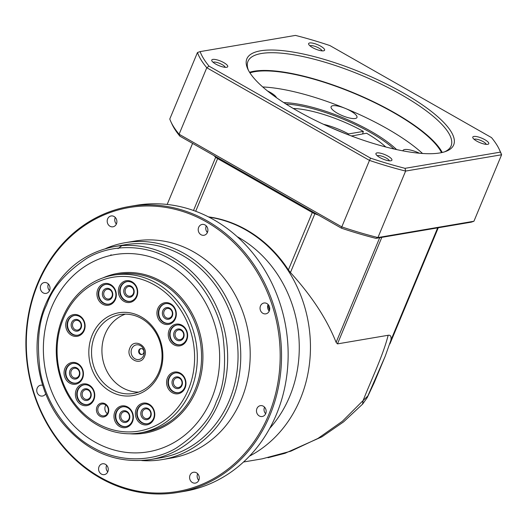 <?xml version="1.0" encoding="UTF-8"?>
<svg xmlns="http://www.w3.org/2000/svg" width="528" height="528" viewBox="0 0 528 528"><rect width="100%" height="100%" fill="white"/><g stroke="black" fill="none" stroke-linecap="round" stroke-linejoin="round"><path stroke-width="0.79" d="M237.125 236.623A118.51 104.029 80.4 0 1 289.674 396.495A118.51 104.029 80.4 0 1 269.702 428.399M243.533 462.007L262.231 458.832L290.869 451.169L318.001 438.405L342.375 421.265L363.125 400.521C371.184 379.922 382.965 355.879 388.153 335.28L337.465 343.893L336.118 342.382C326.891 319.13 311.665 295.845 290.446 272.534L288.394 269.9A126.014 110.609 -99.6 0 0 246.497 229.885A126.014 110.609 -99.6 0 0 208.408 216.863M437.659 227.872L390.925 340.124L385.189 356.301L367.818 396.013L363.125 400.521L362.531 404.204M195.697 211.273L217.622 158.605A5.999 1.676 -157.4 0 1 215.675 157.245A130.013 36.346 -157.4 0 1 213.8 155.483M218.17 157.978L217.622 158.605L312.279 212.52L288.394 269.9M318.655 215.206A130.013 36.346 -157.4 0 1 314.912 213.761A5.999 1.676 -157.4 0 1 312.279 212.52L312.827 211.886M390.925 340.124C391.453 336.461 390.529 334.844 388.153 335.28M390.113 343.325L390.001 343.655M206.712 231.62A118.51 104.029 80.4 0 1 207.623 231.931M268.006 457.736L285.041 453.295L321.961 436.801L343.596 421.865L362.69 404.026L367.211 397.63L374.121 382.879L385.156 356.367M110.332 255.512L111.085 254.767M118.048 248.582L121.862 245.645M362.591 133.914L363.363 131.413L348.52 133.934L347.893 134.653M351.49 136.019L366.564 133.234A62.403 17.444 22.6 0 1 385.757 146.975M363.363 131.413A62.403 17.444 22.6 0 0 293.251 108.471M351.721 135.755A31 8.666 -157.4 0 1 353.159 136.64M323.558 124.318A31 8.666 -157.4 0 1 348.52 133.934M309.692 42.953A8.646 2.416 -157.4 0 1 320.272 45.962A8.646 2.416 -157.4 0 1 323.981 50.721A8.646 2.416 -157.4 0 1 323.539 50.833A8.646 2.416 -157.4 0 1 315.203 48.919A8.646 2.416 -157.4 0 1 308.708 44.365A8.646 2.416 -157.4 0 1 309.692 42.953M322.04 50.866A6.646 1.861 22.6 0 0 317.302 47.263A6.646 1.861 22.6 0 0 310.556 45.632A6.646 1.861 22.6 0 0 309.969 45.844M376.999 152.902A8.646 2.416 -157.4 0 1 387.578 155.912A8.646 2.416 -157.4 0 1 391.288 160.677A8.646 2.416 -157.4 0 1 390.845 160.789A8.646 2.416 -157.4 0 1 382.51 158.869A8.646 2.416 -157.4 0 1 376.015 154.315A8.646 2.416 -157.4 0 1 376.999 152.902M389.347 160.816A6.646 1.861 22.6 0 0 384.608 157.212A6.646 1.861 22.6 0 0 377.863 155.588A6.646 1.861 22.6 0 0 377.276 155.793M444.424 151.892A110.009 30.756 22.6 0 0 451.09 145.919A110.009 30.756 22.6 0 0 401.485 94.816A110.009 30.756 22.6 0 0 261.466 53.486A110.009 30.756 22.6 0 0 247.969 61.367A110.009 30.756 22.6 0 0 248.424 70.303M403.168 92.882A112.009 31.31 -157.4 0 1 445.691 151.463A112.009 31.31 -157.4 0 1 297.363 110.854A112.009 31.31 -157.4 0 1 247.837 69.102A112.009 31.31 -157.4 0 1 290.743 51.691A112.009 31.31 -157.4 0 1 403.168 92.882M473.86 136.448A8.646 2.416 -157.4 0 1 484.433 139.458A8.646 2.416 -157.4 0 1 488.149 144.223A8.646 2.416 -157.4 0 1 487.7 144.335A8.646 2.416 -157.4 0 1 479.365 142.415A8.646 2.416 -157.4 0 1 472.87 137.861A8.646 2.416 -157.4 0 1 473.86 136.448M486.209 144.362A6.646 1.861 22.6 0 0 481.47 140.758A6.646 1.861 22.6 0 0 474.718 139.135A6.646 1.861 22.6 0 0 474.137 139.339M212.83 59.407A8.646 2.416 -157.4 0 1 223.41 62.416A8.646 2.416 -157.4 0 1 227.119 67.175A8.646 2.416 -157.4 0 1 226.677 67.287A8.646 2.416 -157.4 0 1 218.341 65.373A8.646 2.416 -157.4 0 1 211.847 60.819A8.646 2.416 -157.4 0 1 212.83 59.407M225.179 67.32A6.646 1.861 22.6 0 0 220.44 63.716A6.646 1.861 22.6 0 0 213.695 62.086A6.646 1.861 22.6 0 0 213.114 62.297M442.226 152.48A110.009 30.756 22.6 0 0 358.769 95.014A110.009 30.756 22.6 0 0 254.087 71.214A110.009 30.756 22.6 0 0 249.559 72.277M285.991 104.036A74.006 20.691 -157.4 0 1 394.027 149.008M249.935 72.877A109.012 30.472 -157.4 0 1 254.885 71.669A109.012 30.472 -157.4 0 1 359.165 95.495A109.012 30.472 -157.4 0 1 441.54 152.632M422.525 153.476A109.012 30.472 22.6 0 0 345.292 108.398A109.012 30.472 22.6 0 0 262.733 86.962M283.78 102.617A75.009 20.968 -157.4 0 1 396.587 149.576M267.432 90.915A13.999 3.914 -157.4 0 1 276.507 97.713M332.825 105.732A13.999 3.914 -157.4 0 1 345.292 108.398A13.999 3.914 -157.4 0 1 356.961 117.493A13.999 3.914 -157.4 0 1 355.238 118.496A13.999 3.914 -157.4 0 1 339.887 114.536A13.999 3.914 -157.4 0 1 331.109 106.735A13.999 3.914 -157.4 0 1 332.825 105.732M402.884 150.863A13.999 3.914 -157.4 0 1 402.963 150.546A13.999 3.914 -157.4 0 1 404.679 149.543A13.999 3.914 -157.4 0 1 419.476 153.239M405.068 168.326L500.412 152.13A163.013 45.573 22.6 0 0 499.343 149.549A163.013 45.573 22.6 0 0 491.522 137.61L329.934 45.58A163.013 45.573 22.6 0 0 295.462 35.409L200.125 51.605A163.013 45.573 22.6 0 0 209.015 66.125L370.603 158.156A163.013 45.573 22.6 0 0 405.068 168.326L405.61 171.072L501.6 154.763A165.02 46.127 22.6 0 0 500.438 151.912L499.343 149.549M500.412 152.13L501.6 154.763L473.926 221.252L377.929 237.554L405.61 171.072A165.02 46.127 22.6 0 1 369.475 160.406L341.794 226.888A165.02 46.127 22.6 0 0 377.929 237.554L375.916 238.359L471.26 222.163L473.926 221.252M370.603 158.156L369.475 160.406L206.778 67.742L209.015 66.125M200.125 51.605L197.459 52.523A165.02 46.127 22.6 0 0 206.778 67.742L179.098 134.231L179.863 136.158L341.451 228.188A163.013 45.573 22.6 0 0 375.916 238.359M341.451 228.188L341.794 226.888L179.098 134.231A165.02 46.127 22.6 0 1 170.947 121.862A165.02 46.127 22.6 0 1 169.785 119.005L197.459 52.523M170.947 121.862L172.036 124.219A163.013 45.573 22.6 0 0 179.863 136.158M145.081 433.085L145.088 433.079A81.008 71.108 -99.6 0 0 196.37 390.152A81.008 71.108 -99.6 0 0 187.711 306.174A81.008 71.108 -99.6 0 0 117.955 273.352A81.008 71.108 80.4 0 1 187.704 306.181A81.008 71.108 80.4 0 1 196.363 390.152A81.008 71.108 80.4 0 1 145.081 433.085A81.008 71.108 80.4 0 1 129.637 433.772M129.855 348.084C133.802 337.379 149.279 346.196 144.514 356.433C140.567 367.138 125.09 358.301 129.855 348.084M129.426 206.481L136.039 205.359A145.015 127.288 80.4 0 1 213.833 219.78A145.015 127.288 80.4 0 1 287.225 371.857A145.015 127.288 80.4 0 1 184.615 491.291L178.002 492.413A145.015 127.288 80.4 0 1 100.208 477.992A145.015 127.288 80.4 0 1 26.816 325.915A145.015 127.288 80.4 0 1 129.426 206.481A145.015 127.288 80.4 0 1 207.22 220.909A145.015 127.288 80.4 0 1 280.612 372.979A145.015 127.288 80.4 0 1 178.002 492.413M196.469 472.804A5.498 4.831 80.4 0 1 199.254 478.573A5.498 4.831 80.4 0 1 195.36 483.1A5.498 4.831 80.4 0 1 192.41 482.552A5.498 4.831 80.4 0 1 189.625 476.784A5.498 4.831 80.4 0 1 193.519 472.256A5.498 4.831 80.4 0 1 196.469 472.804M263.347 406.204A5.498 4.831 80.4 0 1 266.132 411.972A5.498 4.831 80.4 0 1 262.238 416.506A5.498 4.831 80.4 0 1 259.288 415.958A5.498 4.831 80.4 0 1 256.509 410.19A5.498 4.831 80.4 0 1 260.396 405.656A5.498 4.831 80.4 0 1 263.347 406.204M266.917 303.554A5.498 4.831 80.4 0 1 269.702 309.322A5.498 4.831 80.4 0 1 265.808 313.85A5.498 4.831 80.4 0 1 262.858 313.302A5.498 4.831 80.4 0 1 260.08 307.534A5.498 4.831 80.4 0 1 263.967 303.006A5.498 4.831 80.4 0 1 266.917 303.554M205.088 224.974A5.498 4.831 80.4 0 1 207.874 230.743A5.498 4.831 80.4 0 1 203.98 235.277A5.498 4.831 80.4 0 1 201.029 234.729A5.498 4.831 80.4 0 1 198.244 228.961A5.498 4.831 80.4 0 1 202.138 224.426A5.498 4.831 80.4 0 1 205.088 224.974M114.074 216.5A5.498 4.831 80.4 0 1 116.86 222.268A5.498 4.831 80.4 0 1 112.966 226.802A5.498 4.831 80.4 0 1 110.015 226.255A5.498 4.831 80.4 0 1 107.23 220.486A5.498 4.831 80.4 0 1 111.124 215.959A5.498 4.831 80.4 0 1 114.074 216.5M47.197 283.1A5.498 4.831 80.4 0 1 49.975 288.869A5.498 4.831 80.4 0 1 46.088 293.396A5.498 4.831 80.4 0 1 43.138 292.849A5.498 4.831 80.4 0 1 40.352 287.08A5.498 4.831 80.4 0 1 44.246 282.553A5.498 4.831 80.4 0 1 47.197 283.1M45.698 393.743A5.498 4.831 80.4 0 1 42.517 396.046A5.498 4.831 80.4 0 1 39.567 395.505A5.498 4.831 80.4 0 1 36.782 389.737A5.498 4.831 80.4 0 1 40.676 385.202A5.498 4.831 80.4 0 1 42.702 385.348M105.455 464.33A5.498 4.831 80.4 0 1 108.24 470.098A5.498 4.831 80.4 0 1 104.346 474.626A5.498 4.831 80.4 0 1 101.396 474.078A5.498 4.831 80.4 0 1 98.611 468.31A5.498 4.831 80.4 0 1 102.505 463.782A5.498 4.831 80.4 0 1 105.455 464.33M206.382 221.872A144.012 126.41 -99.6 0 0 37.957 283.873A144.012 126.41 -99.6 0 0 100.102 477.18A144.012 126.41 -99.6 0 0 268.528 415.186A144.012 126.41 -99.6 0 0 206.382 221.872M105.732 248.516A110.009 96.565 80.4 0 1 125.374 242.675L134.818 241.072A110.009 96.565 80.4 0 1 229.548 285.648A110.009 96.565 80.4 0 1 241.303 399.683A110.009 96.565 80.4 0 1 171.666 457.987L162.221 459.591A110.009 96.565 80.4 0 1 141.755 460.561M125.374 242.675A110.009 96.565 80.4 0 1 220.097 287.252A110.009 96.565 80.4 0 1 231.858 401.287A110.009 96.565 80.4 0 1 162.221 459.591M114.371 246.576L124.76 244.807A108.009 94.809 80.4 0 1 217.767 288.572A108.009 94.809 80.4 0 1 229.31 400.534A108.009 94.809 80.4 0 1 160.941 457.776L150.546 459.545A108.009 94.809 80.4 0 0 218.922 402.303A108.009 94.809 80.4 0 0 207.379 290.341A108.009 94.809 80.4 0 0 114.371 246.576C82.817 252.886 59.941 272.012 45.751 303.956C29.41 341.933 36.577 391.499 63.05 423.588C87.364 452.153 116.53 464.138 150.546 459.545M114.767 254.621A100.01 87.787 -99.6 0 0 51.467 307.619A100.01 87.787 -99.6 0 0 62.152 411.292A100.01 87.787 -99.6 0 0 148.269 451.816A100.01 87.787 80.4 0 1 62.146 411.292A100.01 87.787 80.4 0 1 51.454 307.626A100.01 87.787 80.4 0 1 114.767 254.621A100.01 87.787 80.4 0 1 200.884 295.145A100.01 87.787 80.4 0 1 211.57 398.812A100.01 87.787 80.4 0 1 148.262 451.816M190.839 390.496A80.005 70.231 80.4 0 1 140.191 432.901A80.005 70.231 80.4 0 1 97.271 424.941A80.005 70.231 80.4 0 1 62.746 317.546A80.005 70.231 80.4 0 1 113.395 275.141A80.005 70.231 80.4 0 1 156.314 283.1A80.005 70.231 80.4 0 1 190.839 390.496M97.066 423.331A78.005 68.475 80.4 0 1 63.4 318.615A78.005 68.475 80.4 0 1 154.631 285.034A78.005 68.475 80.4 0 1 188.291 389.743A78.005 68.475 80.4 0 1 97.066 423.331M114.86 411.754A11.002 9.656 80.4 0 1 127.73 407.022A11.002 9.656 80.4 0 1 132.475 421.786A11.002 9.656 80.4 0 1 119.612 426.525A11.002 9.656 80.4 0 1 114.86 411.754M132.145 421.252A9.999 8.778 -99.6 0 0 131.076 410.883A9.999 8.778 -99.6 0 0 122.47 406.831A9.999 8.778 -99.6 0 0 116.134 412.13A9.999 8.778 -99.6 0 0 117.203 422.499A9.999 8.778 -99.6 0 0 125.816 426.551A9.999 8.778 -99.6 0 0 132.145 421.252M167.475 377.89A11.002 9.656 80.4 0 1 180.338 373.157A11.002 9.656 80.4 0 1 185.09 387.922A11.002 9.656 80.4 0 1 172.22 392.66A11.002 9.656 80.4 0 1 167.475 377.89M184.76 387.387A9.999 8.778 -99.6 0 0 183.691 377.018A9.999 8.778 -99.6 0 0 175.078 372.966A9.999 8.778 -99.6 0 0 168.749 378.266A9.999 8.778 -99.6 0 0 169.818 388.634A9.999 8.778 -99.6 0 0 178.431 392.687A9.999 8.778 -99.6 0 0 184.76 387.387M157.819 308.563A11.002 9.656 80.4 0 1 170.683 303.824A11.002 9.656 80.4 0 1 175.435 318.595A11.002 9.656 80.4 0 1 162.565 323.327A11.002 9.656 80.4 0 1 157.819 308.563M175.105 318.054A9.999 8.778 -99.6 0 0 174.035 307.692A9.999 8.778 -99.6 0 0 165.422 303.64A9.999 8.778 -99.6 0 0 159.093 308.939A9.999 8.778 -99.6 0 0 160.162 319.301A9.999 8.778 -99.6 0 0 168.775 323.354A9.999 8.778 -99.6 0 0 175.105 318.054M115.097 298.861A9.999 8.778 -99.6 0 0 110.781 285.437A9.999 8.778 -99.6 0 0 105.415 284.44A9.999 8.778 -99.6 0 0 99.086 289.74A9.999 8.778 -99.6 0 0 103.402 303.164A9.999 8.778 -99.6 0 0 108.768 304.161A9.999 8.778 -99.6 0 0 115.097 298.861M110.682 284.625A11.002 9.656 80.4 0 1 115.427 299.396A11.002 9.656 80.4 0 1 102.564 304.128A11.002 9.656 80.4 0 1 97.812 289.364A11.002 9.656 80.4 0 1 110.682 284.625M82.223 377.843A9.999 8.778 -99.6 0 0 77.906 364.419A9.999 8.778 -99.6 0 0 72.541 363.422A9.999 8.778 -99.6 0 0 66.211 368.722A9.999 8.778 -99.6 0 0 70.528 382.147A9.999 8.778 -99.6 0 0 75.893 383.143A9.999 8.778 -99.6 0 0 82.223 377.843M77.801 363.607A11.002 9.656 80.4 0 1 82.553 378.378A11.002 9.656 80.4 0 1 69.683 383.11A11.002 9.656 80.4 0 1 64.937 368.346A11.002 9.656 80.4 0 1 77.801 363.607M76.263 389.77A11.002 9.656 80.4 0 1 89.126 385.037A11.002 9.656 80.4 0 1 93.872 399.802A11.002 9.656 80.4 0 1 81.008 404.54A11.002 9.656 80.4 0 1 76.263 389.77M93.542 399.267A9.999 8.778 -99.6 0 0 92.479 388.898A9.999 8.778 -99.6 0 0 83.866 384.846A9.999 8.778 -99.6 0 0 77.537 390.146A9.999 8.778 -99.6 0 0 78.599 400.514A9.999 8.778 -99.6 0 0 87.212 404.567A9.999 8.778 -99.6 0 0 93.542 399.267M92.222 335.029A42.002 36.868 80.4 0 1 141.346 316.952A42.002 36.868 80.4 0 1 159.469 373.329A42.002 36.868 80.4 0 1 110.345 391.413A42.002 36.868 80.4 0 1 92.222 335.029M158.816 372.26A40.003 35.112 -99.6 0 0 154.539 330.792A40.003 35.112 -99.6 0 0 120.094 314.582A40.003 35.112 -99.6 0 0 94.769 335.782A40.003 35.112 -99.6 0 0 99.046 377.249A40.003 35.112 -99.6 0 0 133.492 393.459A40.003 35.112 -99.6 0 0 158.816 372.26M96.994 406.837A7.003 6.145 80.4 0 1 105.184 403.828A7.003 6.145 80.4 0 1 108.2 413.219A7.003 6.145 80.4 0 1 100.016 416.236A7.003 6.145 80.4 0 1 96.994 406.837M107.877 412.685A5.999 5.267 -99.6 0 0 107.23 406.468A5.999 5.267 -99.6 0 0 102.069 404.032A5.999 5.267 -99.6 0 0 98.267 407.213A5.999 5.267 -99.6 0 0 98.908 413.437A5.999 5.267 -99.6 0 0 104.075 415.866A5.999 5.267 -99.6 0 0 107.877 412.685M66.601 320.443A11.002 9.656 80.4 0 1 79.471 315.704A11.002 9.656 80.4 0 1 84.216 330.475A11.002 9.656 80.4 0 1 71.353 335.207A11.002 9.656 80.4 0 1 66.601 320.443M83.886 329.934A9.999 8.778 -99.6 0 0 82.817 319.572A9.999 8.778 -99.6 0 0 74.21 315.52A9.999 8.778 -99.6 0 0 67.874 320.819A9.999 8.778 -99.6 0 0 68.944 331.181A9.999 8.778 -99.6 0 0 77.557 335.234A9.999 8.778 -99.6 0 0 83.886 329.934M119.216 286.579A11.002 9.656 80.4 0 1 132.079 281.84A11.002 9.656 80.4 0 1 136.831 296.604A11.002 9.656 80.4 0 1 123.961 301.343A11.002 9.656 80.4 0 1 119.216 286.579M136.501 296.069A9.999 8.778 -99.6 0 0 135.432 285.701A9.999 8.778 -99.6 0 0 126.819 281.648A9.999 8.778 -99.6 0 0 120.49 286.955A9.999 8.778 -99.6 0 0 121.559 297.317A9.999 8.778 -99.6 0 0 130.172 301.369A9.999 8.778 -99.6 0 0 136.501 296.069M186.424 339.484A9.999 8.778 -99.6 0 0 182.114 326.06A9.999 8.778 -99.6 0 0 176.748 325.063A9.999 8.778 -99.6 0 0 170.412 330.363A9.999 8.778 -99.6 0 0 174.728 343.787A9.999 8.778 -99.6 0 0 180.094 344.784A9.999 8.778 -99.6 0 0 186.424 339.484M182.008 325.248A11.002 9.656 80.4 0 1 186.754 340.019A11.002 9.656 80.4 0 1 173.89 344.751A11.002 9.656 80.4 0 1 169.145 329.987A11.002 9.656 80.4 0 1 182.008 325.248M153.549 418.466A9.999 8.778 -99.6 0 0 149.233 405.042A9.999 8.778 -99.6 0 0 143.867 404.045A9.999 8.778 -99.6 0 0 137.537 409.345A9.999 8.778 -99.6 0 0 141.854 422.77A9.999 8.778 -99.6 0 0 147.22 423.766A9.999 8.778 -99.6 0 0 153.549 418.466M149.134 404.23A11.002 9.656 80.4 0 1 153.879 419.001A11.002 9.656 80.4 0 1 141.009 423.733A11.002 9.656 80.4 0 1 136.264 408.969A11.002 9.656 80.4 0 1 149.134 404.23M122.701 406.798A9.999 8.778 -99.6 0 0 116.609 412.051A9.999 8.778 -99.6 0 0 117.605 422.308A9.999 8.778 -99.6 0 0 126.053 426.505M175.316 372.933A9.999 8.778 -99.6 0 0 169.224 378.187A9.999 8.778 -99.6 0 0 170.214 388.443A9.999 8.778 -99.6 0 0 178.662 392.641M165.66 303.6A9.999 8.778 -99.6 0 0 159.562 308.854A9.999 8.778 -99.6 0 0 160.558 319.11A9.999 8.778 -99.6 0 0 169.006 323.314M105.653 284.401A9.999 8.778 -99.6 0 0 99.561 289.661A9.999 8.778 -99.6 0 0 100.558 299.917A9.999 8.778 -99.6 0 0 109.006 304.115M72.778 363.383A9.999 8.778 -99.6 0 0 66.68 368.643A9.999 8.778 -99.6 0 0 67.676 378.899A9.999 8.778 -99.6 0 0 76.124 383.097M84.104 384.813A9.999 8.778 -99.6 0 0 78.005 390.067A9.999 8.778 -99.6 0 0 79.002 400.323A9.999 8.778 -99.6 0 0 87.45 404.521M125.36 314.147A40.003 35.112 -99.6 0 0 105.158 334.019A40.003 35.112 -99.6 0 0 138.613 392.132M105.877 405.022A5.999 5.267 -99.6 0 0 105.356 406.012A5.999 5.267 -99.6 0 0 107.349 413.675M74.441 315.48A9.999 8.778 -99.6 0 0 68.35 320.734A9.999 8.778 -99.6 0 0 69.346 330.99A9.999 8.778 -99.6 0 0 77.794 335.194M127.057 281.615A9.999 8.778 -99.6 0 0 120.965 286.869A9.999 8.778 -99.6 0 0 121.955 297.125A9.999 8.778 -99.6 0 0 130.403 301.33M176.986 325.024A9.999 8.778 -99.6 0 0 170.887 330.284A9.999 8.778 -99.6 0 0 171.884 340.54A9.999 8.778 -99.6 0 0 180.332 344.738M144.104 404.006A9.999 8.778 -99.6 0 0 138.013 409.266A9.999 8.778 -99.6 0 0 139.003 419.522A9.999 8.778 -99.6 0 0 147.457 423.72M129.353 419.311A5.92 5.194 -99.6 0 0 126.799 411.365A5.92 5.194 -99.6 0 0 119.876 413.912A5.92 5.194 -99.6 0 0 122.43 421.859A5.92 5.194 -99.6 0 0 129.353 419.311M129.023 418.77A4.917 4.316 -99.6 0 0 128.495 413.675A4.917 4.316 -99.6 0 0 124.265 411.682A4.917 4.316 -99.6 0 0 121.15 414.289A4.917 4.316 -99.6 0 0 121.678 419.384A4.917 4.316 -99.6 0 0 125.908 421.377A4.917 4.316 -99.6 0 0 129.023 418.77M181.639 384.905A4.917 4.316 -99.6 0 0 179.513 378.305A4.917 4.316 -99.6 0 0 176.873 377.817A4.917 4.316 -99.6 0 0 173.765 380.424A4.917 4.316 -99.6 0 0 175.883 387.024A4.917 4.316 -99.6 0 0 178.523 387.512A4.917 4.316 -99.6 0 0 181.639 384.905M175.045 387.994A5.92 5.194 -99.6 0 0 181.962 385.447A5.92 5.194 -99.6 0 0 179.408 377.5A5.92 5.194 -99.6 0 0 172.491 380.048A5.92 5.194 -99.6 0 0 175.045 387.994M162.835 310.721A5.92 5.194 80.4 0 1 169.752 308.174A5.92 5.194 80.4 0 1 172.306 316.114A5.92 5.194 80.4 0 1 165.389 318.661A5.92 5.194 80.4 0 1 162.835 310.721M171.976 315.579A4.917 4.316 -99.6 0 0 171.455 310.477A4.917 4.316 -99.6 0 0 167.218 308.491A4.917 4.316 -99.6 0 0 164.109 311.091A4.917 4.316 -99.6 0 0 164.63 316.193A4.917 4.316 -99.6 0 0 168.868 318.186A4.917 4.316 -99.6 0 0 171.976 315.579M112.306 296.914A5.92 5.194 -99.6 0 0 109.751 288.974A5.92 5.194 -99.6 0 0 102.828 291.522A5.92 5.194 -99.6 0 0 105.382 299.462A5.92 5.194 -99.6 0 0 112.306 296.914M111.976 296.38A4.917 4.316 -99.6 0 0 111.448 291.284A4.917 4.316 -99.6 0 0 107.217 289.291A4.917 4.316 -99.6 0 0 104.102 291.898A4.917 4.316 -99.6 0 0 104.63 296.993A4.917 4.316 -99.6 0 0 108.86 298.987A4.917 4.316 -99.6 0 0 111.976 296.38M69.953 370.504A5.92 5.194 80.4 0 1 76.87 367.957A5.92 5.194 80.4 0 1 79.424 375.896A5.92 5.194 80.4 0 1 72.508 378.444A5.92 5.194 80.4 0 1 69.953 370.504M79.094 375.362A4.917 4.316 -99.6 0 0 78.573 370.267A4.917 4.316 -99.6 0 0 74.336 368.273A4.917 4.316 -99.6 0 0 71.227 370.88A4.917 4.316 -99.6 0 0 71.749 375.976A4.917 4.316 -99.6 0 0 75.986 377.969A4.917 4.316 -99.6 0 0 79.094 375.362M81.272 391.928A5.92 5.194 80.4 0 1 88.196 389.38A5.92 5.194 80.4 0 1 90.75 397.327A5.92 5.194 80.4 0 1 83.827 399.874A5.92 5.194 80.4 0 1 81.272 391.928M90.42 396.785A4.917 4.316 -99.6 0 0 89.892 391.69A4.917 4.316 -99.6 0 0 85.661 389.697A4.917 4.316 -99.6 0 0 82.546 392.304A4.917 4.316 -99.6 0 0 83.074 397.399A4.917 4.316 -99.6 0 0 87.305 399.392A4.917 4.316 -99.6 0 0 90.42 396.785M80.764 327.459A4.917 4.316 -99.6 0 0 78.639 320.859A4.917 4.316 -99.6 0 0 76.006 320.371A4.917 4.316 -99.6 0 0 72.89 322.971A4.917 4.316 -99.6 0 0 75.016 329.578A4.917 4.316 -99.6 0 0 77.649 330.066A4.917 4.316 -99.6 0 0 80.764 327.459M78.54 320.054A5.92 5.194 80.4 0 1 81.094 327.994A5.92 5.194 80.4 0 1 74.171 330.541A5.92 5.194 80.4 0 1 71.617 322.601A5.92 5.194 80.4 0 1 78.54 320.054M133.703 294.129A5.92 5.194 -99.6 0 0 131.149 286.183A5.92 5.194 -99.6 0 0 124.232 288.73A5.92 5.194 -99.6 0 0 126.786 296.677A5.92 5.194 -99.6 0 0 133.703 294.129M133.379 293.594A4.917 4.316 -99.6 0 0 132.851 288.493A4.917 4.316 -99.6 0 0 128.614 286.499A4.917 4.316 -99.6 0 0 125.506 289.106A4.917 4.316 -99.6 0 0 126.027 294.208A4.917 4.316 -99.6 0 0 130.264 296.201A4.917 4.316 -99.6 0 0 133.379 293.594M174.154 332.145A5.92 5.194 80.4 0 1 181.078 329.597A5.92 5.194 80.4 0 1 183.632 337.537A5.92 5.194 80.4 0 1 176.708 340.085A5.92 5.194 80.4 0 1 174.154 332.145M183.302 337.003A4.917 4.316 -99.6 0 0 182.774 331.907A4.917 4.316 -99.6 0 0 178.543 329.914A4.917 4.316 -99.6 0 0 175.428 332.521A4.917 4.316 -99.6 0 0 175.956 337.616A4.917 4.316 -99.6 0 0 180.187 339.61A4.917 4.316 -99.6 0 0 183.302 337.003M150.751 416.519A5.92 5.194 -99.6 0 0 148.196 408.58A5.92 5.194 -99.6 0 0 141.28 411.127A5.92 5.194 -99.6 0 0 143.834 419.067A5.92 5.194 -99.6 0 0 150.751 416.519M150.427 415.985A4.917 4.316 -99.6 0 0 149.899 410.89A4.917 4.316 -99.6 0 0 145.662 408.896A4.917 4.316 -99.6 0 0 142.553 411.503A4.917 4.316 -99.6 0 0 143.075 416.599A4.917 4.316 -99.6 0 0 147.312 418.592A4.917 4.316 -99.6 0 0 150.427 415.985M143.675 352.928A3.003 2.633 -99.6 0 0 143.352 349.82A3.003 2.633 -99.6 0 0 140.771 348.605A3.003 2.633 -99.6 0 0 138.871 350.196A3.003 2.633 -99.6 0 0 139.194 353.305A3.003 2.633 -99.6 0 0 141.775 354.519A3.003 2.633 -99.6 0 0 143.675 352.928M141.088 348.572A3.003 2.633 -99.6 0 0 139.504 350.084A3.003 2.633 -99.6 0 0 140.798 354.11A3.003 2.633 -99.6 0 0 142.091 354.446M264.587 407.194A118.51 104.029 80.4 0 1 264.297 407.781M267.828 305.257A120.014 105.343 80.4 0 1 269.531 310.24M197.657 473.735A5.498 4.831 -99.6 0 0 198.779 480.335M264.541 407.141A5.498 4.831 -99.6 0 0 265.657 413.741M268.112 304.491A5.498 4.831 -99.6 0 0 269.227 311.084M206.276 225.911A5.498 4.831 -99.6 0 0 207.398 232.505M115.262 217.437A5.498 4.831 -99.6 0 0 116.384 224.037M48.385 284.031A5.498 4.831 -99.6 0 0 49.507 290.631M44.471 390.535A5.498 4.831 -99.6 0 0 45.019 392M106.643 465.267A5.498 4.831 -99.6 0 0 107.765 471.86M117.955 273.352L117.955 273.352A81.008 71.108 80.4 0 0 103.138 277.807M208.936 217.133A126.014 110.609 80.4 0 1 245.876 229.99A126.014 110.609 80.4 0 1 300.254 399.142A126.014 110.609 80.4 0 1 249.533 456.106M192.581 143.398L167.165 204.455L192.595 143.411M193.512 210.481L215.675 157.245L216.249 156.882M290.446 272.534L315.11 213.187M336.118 342.382L379.685 237.719M337.465 343.893L381.81 237.362M342.943 132.7L333.551 128.792M330.594 127.505L345.939 133.888M46.655 304.887C52.318 287.912 65.802 272.336 87.094 258.172C108.517 245.408 141.979 242.471 170.63 259.248C199.591 275.286 218.249 307.903 222.875 335.504C226.472 363.845 224.308 385.862 216.374 401.551C210.712 418.526 197.228 434.102 175.936 448.265C154.513 461.03 121.051 463.967 92.4 447.19C63.439 431.152 44.781 398.534 40.154 370.933C36.557 342.593 38.722 320.575 46.655 304.887M140.191 432.901L144.441 432.175A80.005 70.231 -99.6 0 0 195.089 389.776A80.005 70.231 -99.6 0 0 186.536 306.841A80.005 70.231 -99.6 0 0 117.645 274.421L113.395 275.141M131.71 348.79A7.425 6.514 80.4 0 1 140.395 345.596A7.425 6.514 80.4 0 1 143.596 355.562A7.425 6.514 80.4 0 1 134.917 358.756A7.425 6.514 80.4 0 1 131.71 348.79M389.895 343.959L438.26 227.773M367.211 397.624L374.121 382.873M346.652 134.171L329.894 127.195"/></g></svg>
